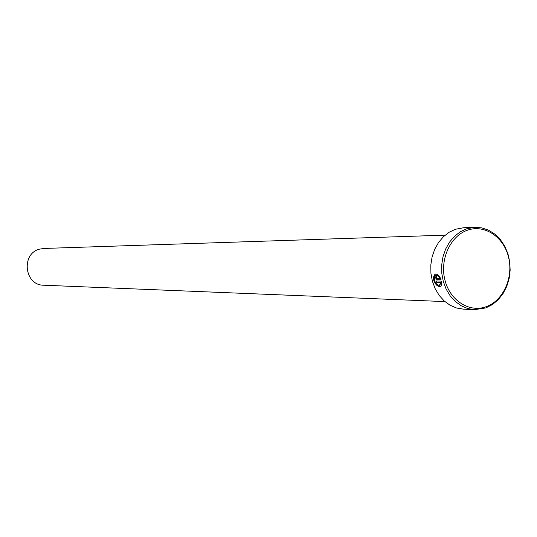 <?xml version="1.0" encoding="UTF-8"?>
<svg xmlns="http://www.w3.org/2000/svg" width="537" height="537" viewBox="0 0 537 537"><rect width="100%" height="100%" fill="white"/><g stroke="black" fill="none" stroke-linecap="round" stroke-linejoin="round"><path stroke-width="0.81" d="M436.064 275.273L438.561 276.085M438.507 276.347L436.145 275.253C434.574 275.843 434.037 277.535 434.54 280.341C435.742 283.677 437.38 285.342 439.441 285.335L440.81 282.334L436.541 282.254L436.185 280.999L441.407 281.093C442.025 284.201 441.555 286.013 440.011 286.536C437.407 286.55 435.339 284.482 433.795 280.327C433.191 276.817 433.889 274.689 435.89 273.937L438.897 275.414L438.507 276.347M435.762 273.971C434.003 274.937 433.426 277.032 434.017 280.247C435.561 284.402 437.635 286.476 440.233 286.463L440.018 286.536M436.447 277.179L436.198 277.817L436.702 278.468L439.85 278.515L439.199 277.273L439.568 276.354L441.085 279.817L436.984 279.75L435.453 277.81L436.098 275.884L436.447 277.179M436.138 275.877L435.675 277.73L437.212 279.67L441.065 279.737M474.762 227.292L463.606 227.742L455.564 229.239L449.194 232.226L443.448 236.689L438.548 242.449L434.715 249.282L432.097 256.901L430.815 264.996L430.916 273.232L432.406 281.274L435.212 288.785L439.219 295.457L444.253 301.022L450.113 305.258L456.551 307.996L463.297 309.137L474.446 309.674L467.64 308.52L461.155 305.748L455.248 301.465L450.167 295.833L446.126 289.081L443.293 281.475L441.797 273.34L441.689 264.996L442.985 256.8L445.623 249.087L449.489 242.174L454.43 236.347L460.229 231.83L466.646 228.802L474.762 227.292L481.837 227.883L488.643 230.212L494.892 234.152L500.33 239.536L504.72 246.127L507.901 253.652L509.734 261.794L510.15 270.212L509.13 278.555L506.72 286.483L503.008 293.665L498.155 299.794L492.348 304.62L485.831 307.916L474.446 309.674M467.774 230.098C450.563 235.696 439.649 259.143 444.871 279.824C449.838 300.586 469.452 313.031 486.327 306.64C503.283 300.559 513.56 277.609 508.599 257.411C503.887 237.126 484.911 224.191 467.774 230.098M444.904 301.593L43.665 285.214C24.454 285.429 20.789 253.766 39.516 249.161L43.806 248.456L445.16 235.152M439.682 276.542L439.85 278.515M436.433 280.999L436.541 282.254M436.762 282.173L440.81 282.334M441.038 282.254L439.81 285.214"/></g></svg>
